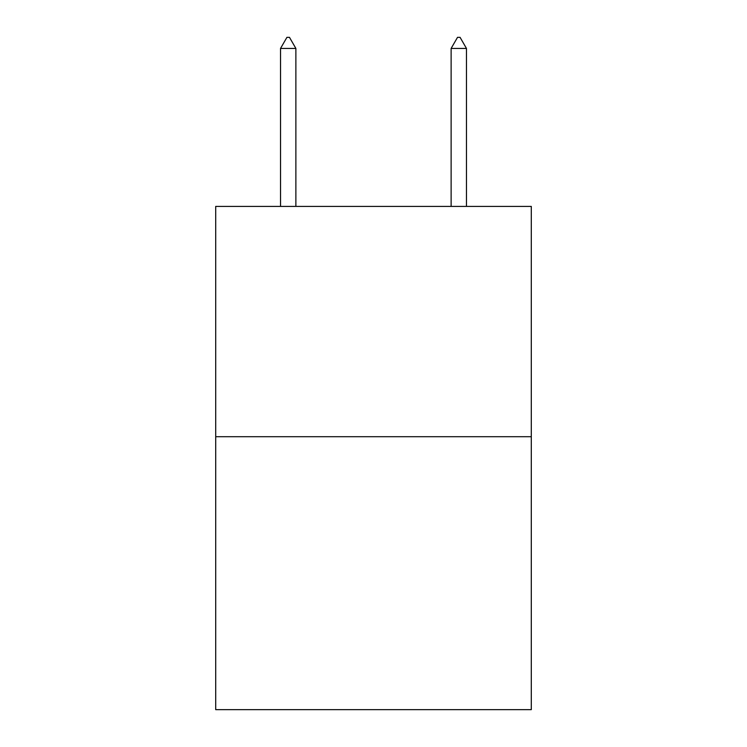 <?xml version="1.0" encoding="UTF-8"?>
<svg xmlns="http://www.w3.org/2000/svg" width="747" height="747" viewBox="0 0 747 747"><rect width="100%" height="100%" fill="white"/><g stroke="black" fill="none" stroke-linecap="round" stroke-linejoin="round"><path stroke-width="1.12" d="M531.294 436.706L531.294 206.405L215.706 206.405L215.706 709.65L531.294 709.65L531.294 436.706L215.706 436.706M295.877 48.443L289.481 37.35L286.923 37.35L280.527 48.443L295.877 48.443L295.877 206.405M280.527 48.443L280.527 206.405M457.519 37.35L460.077 37.35L466.473 48.443L451.123 48.443L457.519 37.35M466.473 206.405L466.473 48.443M451.123 206.405L451.123 48.443"/></g></svg>
